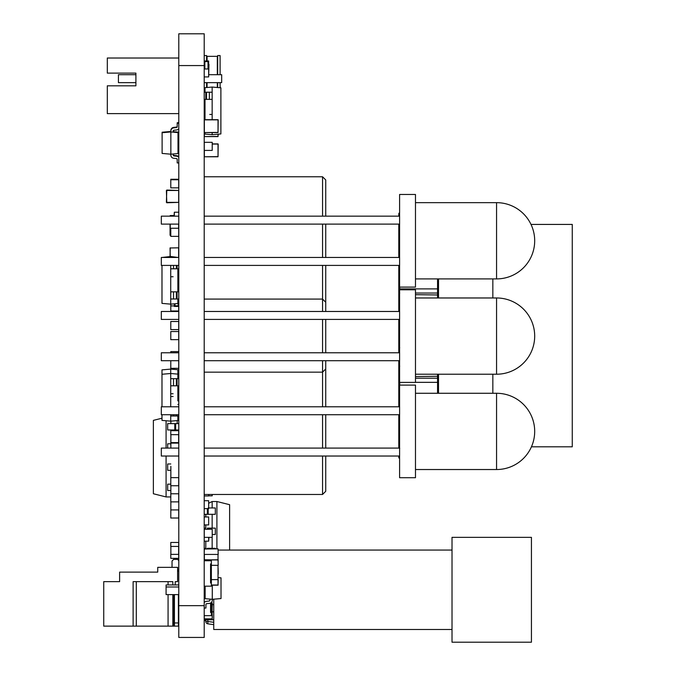 <?xml version="1.0" encoding="UTF-8"?>
<svg xmlns="http://www.w3.org/2000/svg" width="676" height="676" viewBox="0 0 676 676"><rect width="100%" height="100%" fill="white"/><g stroke="black" fill="none" stroke-linecap="round" stroke-linejoin="round"><path stroke-width="1.01" d="M212.213 537.361L212.213 529.257L204.27 529.257L204.27 537.361L212.213 537.361M204.27 529.257L212.213 529.257M212.213 150.418L212.213 142.315L204.27 142.315L204.27 150.418L212.213 150.418M204.27 142.315L212.213 142.315M204.363 150.418L204.363 156.773L218.027 156.612L218.027 143.904L212.213 143.904L218.187 144.064L218.027 156.773L204.363 156.773M212.213 143.904L218.027 143.904M218.187 119.855L204.363 119.855L204.363 132.564L218.027 132.403L218.027 119.694L204.363 119.694L218.187 119.855L218.027 132.564L204.363 132.564M204.363 119.694L218.027 119.694M178.726 236.363L178.726 228.26L170.783 228.26L170.783 236.363L178.726 236.363M170.851 446.574L170.783 442.603L178.726 442.603L178.726 443.11M170.783 430.688L178.726 430.688L178.726 434.66L170.783 434.66L170.783 430.688M170.867 442.603L170.867 434.66L170.851 442.603M178.65 442.603L178.65 434.66M178.726 187.362L178.726 179.267L170.783 179.267L170.783 187.852L178.726 187.852L178.726 179.757L170.783 179.757M204.363 133.502L204.363 136.603L218.027 136.442L218.027 134.194M218.187 134.178L218.027 136.603L204.363 136.603M170.851 490.506L167.673 490.506L170.851 490.506L170.783 498.626M204.27 133.409L205.005 133.502M204.27 99.364L204.27 101.383L205.005 101.383M204.355 101.383L204.355 107.307M170.851 506.696L170.783 518.019L178.726 518.019L178.726 509.924L170.783 509.924M172.836 584.951L172.836 581.647L136.299 581.647L136.299 626.128L177.602 626.128L149.962 626.128L174.425 626.128L173.631 626.128L174.425 626.128L174.425 594.61M136.299 626.128L103.732 626.128L103.732 581.647L119.618 581.647L119.618 572.116L157.745 572.116L157.745 567.35L177.602 567.35L177.602 581.647L175.219 581.647L175.219 584.951L175.219 581.647L177.602 581.647M172.042 567.35L172.042 560.995L173.631 559.407L177.602 559.407L178.794 560.598M157.424 626.128L153.452 626.128M119.618 581.647L119.618 576.882M133.121 626.128L133.121 581.647L136.299 581.647M174.425 626.128L178.396 626.128L173.631 626.128L178.396 626.128L178.396 594.61M164.496 626.128L154.965 626.128M145.036 626.128L103.732 626.128M178.396 622.951L174.425 622.951M178.794 569.623L177.602 571.693L178.794 569.623M172.836 626.128L158.218 626.128L172.836 626.128L172.836 594.61M168.071 626.128L168.071 594.61M168.071 584.951L168.071 581.647M118.427 82.641L135.901 82.641L118.427 82.641L135.901 82.641L118.427 82.641L118.427 74.698L135.901 74.698L135.901 73.109L135.901 85.818L107.307 85.818L107.307 113.619L178.794 113.619M107.307 73.109L135.901 73.109L107.307 73.109L107.307 58.018L178.794 58.018M221.677 82.641L204.211 82.641L221.677 82.641L204.211 82.641L221.677 82.641L221.677 74.698L208.977 74.698M135.901 82.641L135.901 85.818M173.107 396.508L170.724 396.508M177.873 404.451L178.794 404.451M177.873 374.267L178.794 374.267M178.794 400.902L177.873 400.902L177.873 385.81L177.873 389.359L178.794 389.359M177.873 416.137L177.873 420.531L170.724 421.156L170.724 414.726L170.724 415.993L173.8 415.993M178.794 376.431L177.873 376.431L177.873 369.73L170.724 369.104L170.724 373.498L177.873 374.124L177.873 378.661M176.377 378.661L177.078 378.661L177.078 385.81L176.377 385.81L176.377 378.661L173.512 378.661L173.512 385.81L170.724 385.81L170.724 378.661L173.107 378.661M161.986 406.783L161.986 369.873L170.724 369.104M178.794 283.895L177.873 283.895M177.873 276.746L178.794 276.746M173.107 276.746L170.724 276.746M176.673 298.986L178.794 298.986L176.377 298.986L176.377 291.838L173.512 291.838L173.512 298.986L170.724 298.986L170.724 291.838L173.107 291.838M173.512 265.406L173.512 268.803L170.724 268.803L170.724 265.406M176.673 268.803L178.794 268.803L176.377 268.803L176.377 265.406M176.377 291.838L178.794 291.838M170.724 291.838L170.724 268.803L173.8 268.803M177.873 298.986L177.873 303.524L170.724 304.149L170.724 298.986L173.8 298.986M173.512 268.803L176.377 268.803M177.078 265.406L177.078 268.803M173.512 298.986L176.377 298.986M177.078 298.986L177.078 291.838M177.873 291.838L177.873 268.803M177.873 257.463L170.724 256.491L170.724 257.463M170.724 304.149L161.986 303.38L161.986 265.406M161.986 257.463L170.724 256.491M177.873 393.753L178.794 393.753M173.107 393.753L170.724 393.753M173.512 414.726L173.512 415.993L170.724 415.993M173.8 385.81L170.724 385.81L170.724 373.498L161.986 374.267M176.673 415.993L178.794 415.993L176.377 415.993L176.377 414.726M173.512 385.81L176.377 385.81M177.078 378.661L178.794 378.661M173.512 415.993L176.377 415.993M177.078 415.993L177.078 414.726M170.724 406.783L170.724 385.81M170.724 421.156L161.986 420.387L161.986 414.726M209.898 599.105L209.898 600.22A0.794 0.794 0 0 1 209.197 601.006L206.332 601.353A3.177 3.177 180 0 0 204.211 602.561M204.211 608.054L205.926 608.054L205.926 604.513A0.794 0.794 0 0 1 206.619 603.719L209.484 603.372A3.177 3.177 180 0 0 212.281 600.22L212.281 599.316L205.132 598.691L205.132 586.168M212.281 585.179L212.281 599.316L221.018 598.556L221.018 577.845L218.027 577.583M174.028 216.159L174.34 212.298M174.34 216.159L174.34 212.213L178.794 212.213M178.633 247.813L170.217 247.974L178.633 247.813L178.633 257.463M170.056 256.55L170.217 247.813M170.056 216.159L170.217 215.543L174.028 215.543M170.529 235.24L170.056 235.24L170.056 224.102L170.056 235.24L170.529 235.24M170.056 224.102L170.056 235.24L170.783 235.24M211.36 602.451L211.36 612.464L210.566 612.464L210.566 603.034L210.566 612.464L211.36 612.464L211.36 615.642L204.211 615.642M205.132 590.224L204.211 590.224M176.504 127.553A0.794 0.794 0 0 0 177.205 126.758A0.794 0.794 0 0 1 176.504 127.553L173.639 127.899A3.177 3.177 0 0 0 170.851 131.051L170.851 131.955L170.851 131.051M173.233 132.166L173.233 131.051A0.794 0.794 0 0 1 173.926 130.265L176.799 129.91A3.177 3.177 0 0 0 178.794 128.862M170.851 131.955L162.113 132.716L162.113 153.427L170.851 154.196L170.851 131.955L177.999 132.581L177.999 153.57L170.851 154.196L170.851 155.091A3.177 3.177 0 0 0 173.639 158.243L176.504 158.598A0.794 0.794 0 0 1 177.205 159.384L177.205 162.933L178.794 162.933M178.794 157.288A3.177 3.177 0 0 0 176.799 156.232L173.926 155.886A0.794 0.794 0 0 1 173.233 155.091L173.233 154.601A0.794 0.794 0 0 0 173.926 155.395A0.794 0.794 0 0 1 173.233 154.601A0.794 0.794 0 0 0 173.926 155.395L176.799 155.742A3.177 3.177 0 0 1 178.794 156.798M176.504 158.598A0.794 0.794 0 0 1 177.205 159.384A0.794 0.794 0 0 0 176.504 158.598M173.926 155.886A0.794 0.794 0 0 1 173.233 155.091A0.794 0.794 0 0 0 173.926 155.886M170.851 154.196L170.851 155.091L170.851 154.196M177.205 126.758L177.205 123.218L178.794 123.218M176.504 127.063A0.794 0.794 0 0 0 177.205 126.268A0.794 0.794 0 0 1 176.504 127.063L173.639 127.409A3.177 3.177 0 0 0 170.851 130.561L170.851 131.465L170.851 130.561M177.205 123.218L177.205 122.728L178.794 122.728M173.233 130.561L173.233 131.676L177.999 132.09L177.999 153.08M162.113 132.716L162.113 132.226L170.851 131.465M211.36 614.89L212.213 614.89L212.213 618.861L204.27 618.861L204.27 615.642M211.36 602.975L212.213 602.975L212.213 606.947L211.36 606.947M212.137 606.947L212.137 614.89M204.27 619.765L204.27 620.509L205.8 620.509M168.13 463.973L167.673 463.973L167.673 470.327L170.851 470.327L170.783 482.487M170.851 477.645L170.851 466.347M178.726 558.342L170.783 558.342L170.783 554.371L178.726 554.371L178.726 558.342M170.783 542.456L178.726 542.456L178.726 546.428L170.783 546.428L170.783 542.456M170.867 554.371L170.867 546.428M178.65 554.371L178.65 546.428M204.338 119.703L204.338 119.094M220.089 85.691L220.224 87.753M178.794 65.572L204.211 65.572L204.211 33.8L178.794 33.8L178.794 637.434L204.211 637.434L204.211 64.152L204.845 64.152L204.845 61.609L208.022 61.609L208.022 64.152L208.977 64.33L208.656 76.844M208.022 68.977L204.211 68.977L208.022 68.977L208.022 64.152M204.211 76.92L208.656 76.92L208.656 60.975L204.211 60.975L204.211 55.559L206.594 55.559L206.594 60.975M205.005 133.409L204.211 133.409M178.16 430.688L178.16 429.978M204.845 64.152L204.845 68.977M178.794 443.11L170.851 443.11L170.851 448.087M170.851 485.74L170.851 493.784M170.851 501.879L170.851 509.924M167.673 490.506L167.673 484.151L168.13 484.151M167.673 448.087L167.673 443.802L168.13 443.802M170.851 430.688L170.851 429.978L167.673 429.978L167.673 423.624L168.13 423.624M170.851 423.624L170.851 421.148M166.085 420.751L166.085 448.087M166.085 456.03L166.085 496.936L170.783 496.936M166.085 496.936L153.376 493.759L153.376 420.371L161.986 418.216M167.673 484.151L170.783 484.151M167.673 463.973L170.783 463.973M167.673 443.802L170.783 443.802M167.673 423.624L174.797 423.624L174.797 429.978L178.794 429.978L167.673 429.978M175.633 429.978L175.633 423.624L178.794 423.624M174.797 423.624L175.633 423.624M177.957 429.978L177.205 429.978L177.205 430.688M177.205 423.624L177.205 420.59M204.211 107.307L205.005 107.307M205.005 114.455L204.211 114.455M209.771 114.455L212.154 114.455M206.205 92.215L204.211 92.215L206.493 92.215L206.493 99.364L209.357 99.364L209.357 92.215L212.154 92.215L212.154 99.364L209.771 99.364M204.211 92.215L205.005 92.215L205.005 87.677L212.154 87.052L212.154 92.215L209.771 92.215M205.005 119.694L205.005 99.364L204.211 99.364L206.493 99.364M209.357 92.215L206.493 92.215M205.8 92.215L205.8 99.364M205.005 132.564L205.005 134.076L212.154 134.701L212.154 132.564M212.154 99.364L212.154 119.694M212.154 87.052L220.883 87.812L220.883 133.941L212.154 134.701M217.706 74.698L217.706 55.559L220.089 55.559L220.089 74.698M220.089 82.641L220.089 87.745M217.706 55.871L217.233 56.353A0.473 0.473 0 0 0 217.309 56.345L217.706 55.871L217.233 56.353L207.067 56.353L206.594 55.871L207.067 56.353L207.067 60.975M217.706 82.641L217.706 87.534M204.211 119.094L205.005 119.094M206.594 87.534L206.594 82.641M213.743 624.658L207.845 623.83A2.383 2.383 0 0 1 205.8 621.472L205.8 619.765L205.115 619.765M204.211 619.765L213.743 619.765M212.137 611.822L213.743 611.822M207.355 618.861L207.355 619.765M212.213 604.674L213.743 604.674M178.794 287.266L177.873 287.266M178.16 291.838L177.873 291.187M177.873 290.553L178.794 290.553M178.794 306.439L174.34 306.439L174.34 303.828M174.983 303.769L174.983 305.805L178.16 305.805L178.16 303.262L178.794 303.262M178.16 303.262L178.16 298.986M177.873 290.021L178.726 290.021L178.726 290.553M170.783 291.838L170.783 293.992M174.34 305.907L170.783 305.907L170.783 304.141L170.783 311.002L178.726 311.002L178.726 306.439M178.726 303.262L178.726 301.935L178.16 301.935M178.65 301.935L178.65 298.986M170.783 368.327L178.726 368.327L170.783 368.327L170.783 360.714L170.783 368.302M178.726 367.49L178.726 363.519M170.783 352.771L170.783 351.605L178.726 351.605L178.726 352.771M178.726 339.656L178.726 331.553L170.783 331.553L170.783 339.656L178.726 339.656M178.726 368.327L178.726 360.714M170.783 321.497L170.783 329.592L178.726 329.592L178.726 321.497L170.783 321.497M178.726 329.592L170.783 329.592M177.873 270.315L178.726 270.315L178.726 274.287L177.873 274.287M178.65 270.315L178.726 274.034M178.794 190.463L166.389 190.463L166.786 202.766L178.794 202.369M178.726 518.019L170.783 518.019M170.783 477.645L170.783 485.74L178.726 485.74L178.726 477.645L170.783 477.645M178.726 485.74L170.783 485.74M170.783 493.784L170.783 501.879L178.726 501.879L178.726 493.784L170.783 493.784M178.726 501.879L170.783 501.879M218.187 561.46L218.027 559.407M204.363 548.861L218.027 548.861L204.363 548.861L204.211 554.421M204.211 549.022L218.027 548.861L218.187 554.421L218.027 548.861M218.187 568.719L218.027 570.299M218.187 570.299L218.187 574.127M204.363 559.762L204.363 554.421L218.027 554.421L218.027 559.762L204.211 559.922L218.187 559.922L204.363 559.762M218.187 565.322L218.027 559.922L218.187 565.322M218.187 579.619L218.027 585.179L211.36 585.179M211.36 579.619L218.027 579.619L218.027 565.322L211.36 565.322M204.211 560.75L211.36 560.75L211.36 582.991L210.566 582.991L210.566 563.928L211.36 563.928L210.566 563.928L210.566 582.991L211.36 582.991L211.36 586.168L204.211 586.168M208.698 495.829L212.213 495.829L212.213 494.469M208.977 537.361L208.656 541.104M204.211 541.18L208.656 541.18L208.656 537.361M208.656 517.055L208.656 524.838M208.656 516.971L204.211 516.971L208.656 516.971L208.656 524.914L204.211 524.914M208.656 500.789L208.656 508.572M208.656 500.705L204.211 500.705L208.656 500.705L208.656 508.648L204.211 508.648M208.977 494.469L208.656 495.854M204.211 495.939L208.656 495.939L208.656 494.469M216.911 548.861L216.911 501.516L212.154 501.516L212.154 507.955L215.331 507.955L215.331 514.309L214.867 514.309M212.154 514.309L212.154 528.125L215.331 528.125L215.331 534.479L214.867 534.479M212.154 537.361L212.154 548.304L215.331 548.304L215.331 548.861M216.911 501.516L229.62 504.693L229.62 550.07M208.2 507.955L215.331 507.955M215.331 514.309L207.371 514.309L207.371 508.648M207.371 514.309L204.211 514.309M207.371 529.257L207.371 528.125L215.331 528.125M215.331 534.479L212.213 534.479M212.154 528.125L207.371 528.125M207.371 548.861L207.371 548.304L215.331 548.304M212.154 548.304L207.371 548.304M212.154 507.955L208.977 507.955M205.039 548.304L205.8 548.304L205.8 541.18M205.039 528.125L205.8 528.125L205.8 524.914M212.154 501.516L208.977 503.105M205.8 514.309L205.8 516.971M178.794 456.03L161.319 456.03L161.319 448.087L178.794 448.087M204.211 456.03L399.592 456.03M204.211 448.087L399.592 448.087M178.794 414.726L161.319 414.726L161.319 406.783L178.794 406.783M204.211 414.726L399.592 414.726M204.211 406.783L399.592 406.783M415.478 469.533L496.564 469.533A38.126 38.126 0 0 0 534.691 431.406A38.126 38.126 0 0 0 496.564 393.28L415.478 393.28M415.478 385.1L415.478 477.712L399.592 477.712L399.592 385.1L415.478 385.1M178.794 360.714L161.319 360.714L161.319 352.771L178.794 352.771M204.211 360.714L399.592 360.714M204.211 352.771L399.592 352.771M178.794 319.418L161.319 319.418L161.319 311.475L178.794 311.475M204.211 319.418L399.592 319.418M204.211 311.475L399.592 311.475M415.478 374.217L496.564 374.217A38.126 38.126 0 0 0 534.691 336.09A38.126 38.126 0 0 0 496.564 297.972L415.478 297.972M415.478 289.793L415.478 382.396L399.592 382.396L399.592 289.793L415.478 289.793M178.794 265.406L161.319 265.406L161.319 257.463L178.794 257.463M204.211 265.406L399.592 265.406M204.211 257.463L399.592 257.463M178.794 224.102L161.319 224.102L161.319 216.159L178.794 216.159M204.211 224.102L399.592 224.102M204.211 216.159L399.592 216.159M415.478 278.909L496.564 278.909A38.126 38.126 0 0 0 534.691 240.783A38.126 38.126 0 0 0 496.564 202.656L415.478 202.656M415.478 194.477L415.478 287.089L399.592 287.089L399.592 194.477L415.478 194.477M178.794 594.61L166.085 594.61L166.085 584.951L178.794 584.951M452.016 537.361L452.016 642.2L531.437 642.2L531.437 537.361L452.016 537.361M213.743 599.189L213.743 629.491L452.016 629.491M398.798 224.102L398.798 257.463L398.798 224.102M398.798 265.406L398.798 289.421L398.798 265.406M399.753 382.337L398.798 381.813L398.798 406.783L398.798 366.823L399.753 366.139M398.798 414.726L398.798 447.571L398.798 414.726M322.553 216.159L322.553 176.766L325.731 179.943L325.731 216.159M325.731 224.102L325.731 257.463M325.731 265.406L325.731 311.475M325.731 319.418L325.731 352.771M325.731 360.714L325.731 406.783M325.731 414.726L325.731 448.087M325.731 456.03L325.731 491.291L322.553 494.469L204.211 494.469M322.553 311.475L322.553 265.406M322.553 257.463L322.553 224.102M322.553 176.766L204.211 176.766M325.731 302.256L322.553 299.079L204.211 299.079M322.553 352.771L322.553 319.418M322.553 406.783L322.553 372.155L204.211 372.155M325.731 368.978L322.553 372.155L322.553 360.714M322.553 494.469L322.553 456.03M322.553 448.087L322.553 414.726M531.006 224.424L572.268 224.424L572.268 446.811L531.437 446.811M492.838 374.217L492.838 393.28M492.838 278.909L492.838 297.972M398.798 311.475L398.798 293.975L399.753 293.038M399.161 311.475L399.592 311.036M398.798 214.267L399.592 213.472L398.798 214.284L399.592 212.67L398.798 213.464M398.798 352.771L398.798 348.689L399.753 347.768M438.513 374.217L438.513 377.259L437.558 378.197L437.558 374.217M438.513 278.909L438.513 297.972M437.558 297.972L437.558 293.038L438.513 294.043L437.558 293.038L437.558 288.897L399.753 288.897L399.753 289.793M438.513 377.259L438.513 393.28M398.798 293.975L398.798 289.421L399.753 288.897L399.753 287.089M398.798 216.159L398.798 214.284M399.592 458.565L398.798 457.77L398.798 456.951L399.592 457.762M399.592 457.737L398.798 456.03M398.798 448.087L398.798 447.571L399.753 448.399M398.798 366.823L398.798 360.714M398.798 348.689L398.798 319.418M398.798 322.283L399.44 323.187M438.513 289.421L437.558 288.897L437.558 278.909M437.558 393.28L437.558 382.337L415.478 382.337M399.753 382.396L399.753 385.1M438.513 381.813L437.558 382.337L437.558 378.197L415.478 378.197M415.478 293.038L437.558 293.038M399.592 341.811L399.034 341.245M398.798 330.218L399.592 329.423M218.187 144.064L212.213 144.064M173.631 626.128L173.631 594.61M170.056 247.974L170.217 256.534M170.217 235.392L170.217 224.102M174.028 215.695L170.217 215.695L170.217 216.159M178.633 228.26L178.633 224.102M204.651 119.694L204.651 119.094M217.309 56.345L217.309 74.698M217.309 82.641L217.309 87.5M207.067 87.491L207.067 82.641M207.845 623.83L207.845 621.472L205.8 621.472M207.845 619.765L207.845 621.472L213.743 622.3M209.053 618.861L209.053 619.765M208.259 618.861L208.259 619.765M166.786 190.066L166.389 202.369L178.692 202.369L178.692 190.463L166.786 190.066M204.211 559.922L204.363 560.75M218.027 585.179L218.027 579.619M211.36 585.019L218.187 585.019M178.633 287.266L178.633 283.895M208.2 514.309L208.2 508.648M208.2 529.257L208.2 528.125M208.2 548.861L208.2 548.304M178.794 605.662L204.211 605.662M178.794 637.434L204.211 637.434M496.564 469.533L496.564 393.28M496.564 374.217L496.564 297.972M496.564 278.909L496.564 202.656M415.478 376.549L438.513 376.262M415.478 294.685L438.513 294.973M399.094 456.03L399.592 456.52M398.798 376.262L399.592 376.498M398.798 368.69L399.592 368.927M398.798 350.337L399.592 350.464M398.798 339.589L399.592 339.589M398.798 331.646L399.592 331.646M399.592 214.714L398.798 215.5M398.798 320.897L399.592 320.77M398.798 302.544L399.592 302.307M398.798 294.973L399.592 294.736M166.085 586.988L178.794 586.988M204.211 586.988L205.132 586.988M452.016 550.07L218.187 550.07"/></g></svg>
